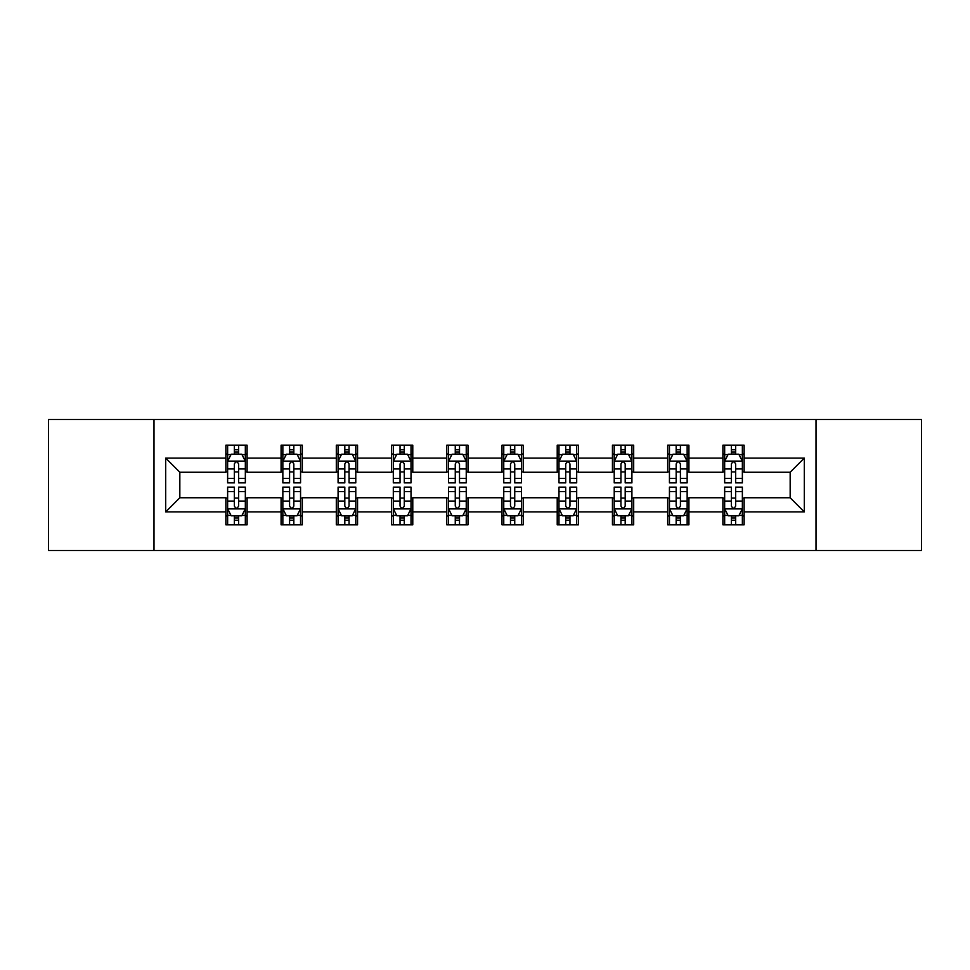 <?xml version="1.0" encoding="UTF-8"?>
<svg xmlns="http://www.w3.org/2000/svg" width="970" height="970" viewBox="0 0 970 970"><rect width="100%" height="100%" fill="white"/><g stroke="black" fill="none" stroke-linecap="round" stroke-linejoin="round"><path stroke-width="1.45" d="M816 550.487L921.5 550.487L921.5 419.513L816 419.513L816 550.487L154 550.487L154 419.513L48.5 419.513L48.5 550.487L154 550.487M816 419.513L154 419.513M744.135 458.095L744.135 445.169L722.893 445.169L722.893 458.095L688.918 458.095L688.918 445.169L667.675 445.169L667.675 458.095L633.689 458.095L633.689 445.169L612.446 445.169L612.446 458.095L578.459 458.095L578.459 445.169L557.216 445.169L557.216 458.095L523.23 458.095L523.23 445.169L501.987 445.169L501.987 458.095L468.013 458.095L468.013 445.169L446.77 445.169L446.77 458.095L412.783 458.095L412.783 445.169L391.541 445.169L391.541 458.095L357.554 458.095L357.554 445.169L336.311 445.169L336.311 458.095L302.325 458.095L302.325 445.169L281.082 445.169L281.082 458.095L247.107 458.095L247.107 445.169L225.864 445.169L225.864 458.095L165.676 458.095L165.676 511.905L179.838 497.743L225.864 497.743L225.864 524.831L247.107 524.831L247.107 497.743L281.082 497.743L281.082 524.831L302.325 524.831L302.325 497.743L336.311 497.743L336.311 524.831L357.554 524.831L357.554 497.743L391.541 497.743L391.541 524.831L412.783 524.831L412.783 497.743L446.77 497.743L446.77 524.831L468.013 524.831L468.013 497.743L501.987 497.743L501.987 524.831L523.23 524.831L523.23 497.743L557.216 497.743L557.216 524.831L578.459 524.831L578.459 497.743L612.446 497.743L612.446 524.831L633.689 524.831L633.689 497.743L667.675 497.743L667.675 524.831L688.918 524.831L688.918 497.743L722.893 497.743L722.893 524.831L744.135 524.831L744.135 497.743L790.162 497.743L790.162 472.257L744.135 472.257L744.135 458.095L804.324 458.095L804.324 511.905L744.135 511.905M722.893 511.905L688.918 511.905M667.675 511.905L633.689 511.905M612.446 511.905L578.459 511.905M557.216 511.905L523.23 511.905M501.987 511.905L468.013 511.905M446.77 511.905L412.783 511.905M391.541 511.905L357.554 511.905M336.311 511.905L302.325 511.905M281.082 511.905L247.107 511.905M225.864 511.905L165.676 511.905M722.893 458.095L722.893 472.257L688.918 472.257L688.918 458.095M667.675 458.095L667.675 472.257L633.689 472.257L633.689 458.095M612.446 458.095L612.446 472.257L578.459 472.257L578.459 458.095M557.216 458.095L557.216 472.257L523.23 472.257L523.23 458.095M501.987 458.095L501.987 472.257L468.013 472.257L468.013 458.095M446.77 458.095L446.77 472.257L412.783 472.257L412.783 458.095M391.541 458.095L391.541 472.257L357.554 472.257L357.554 458.095M336.311 458.095L336.311 472.257L302.325 472.257L302.325 458.095M281.082 458.095L281.082 472.257L247.107 472.257L247.107 458.095M225.864 458.095L225.864 472.257L179.838 472.257L165.676 458.095M179.838 472.257L179.838 497.743M804.324 511.905L790.162 497.743M790.162 472.257L804.324 458.095M225.864 454.021L227.635 454.021M234.352 454.021L238.608 454.021M245.337 454.021L247.107 454.021M225.864 471.905L227.635 471.905M234.352 471.905L238.608 471.905M245.337 471.905L247.107 471.905M225.864 498.095L227.635 498.095M234.352 498.095L238.608 498.095M245.337 498.095L247.107 498.095M225.864 515.979L227.635 515.979M234.352 515.979L238.608 515.979M245.337 515.979L247.107 515.979M281.082 498.095L282.852 498.095M289.581 498.095L293.837 498.095M300.554 498.095L302.325 498.095M281.082 515.979L282.852 515.979M289.581 515.979L293.837 515.979M300.554 515.979L302.325 515.979M281.082 454.021L282.852 454.021M289.581 454.021L293.837 454.021M300.554 454.021L302.325 454.021M281.082 471.905L282.852 471.905M289.581 471.905L293.837 471.905M300.554 471.905L302.325 471.905M336.311 498.095L338.081 498.095M344.811 498.095L349.054 498.095M355.784 498.095L357.554 498.095M336.311 515.979L338.081 515.979M344.811 515.979L349.054 515.979M355.784 515.979L357.554 515.979M336.311 454.021L338.081 454.021M344.811 454.021L349.054 454.021M355.784 454.021L357.554 454.021M336.311 471.905L338.081 471.905M344.811 471.905L349.054 471.905M355.784 471.905L357.554 471.905M391.541 498.095L393.311 498.095M400.04 498.095L404.284 498.095M411.013 498.095L412.783 498.095M391.541 515.979L393.311 515.979M400.04 515.979L404.284 515.979M411.013 515.979L412.783 515.979M391.541 454.021L393.311 454.021M400.04 454.021L404.284 454.021M411.013 454.021L412.783 454.021M391.541 471.905L393.311 471.905M400.04 471.905L404.284 471.905M411.013 471.905L412.783 471.905M446.77 498.095L448.54 498.095M455.257 498.095L459.513 498.095M466.243 498.095L468.013 498.095M446.77 515.979L448.54 515.979M455.257 515.979L459.513 515.979M466.243 515.979L468.013 515.979M446.77 454.021L448.54 454.021M455.257 454.021L459.513 454.021M466.243 454.021L468.013 454.021M446.77 471.905L448.54 471.905M455.257 471.905L459.513 471.905M466.243 471.905L468.013 471.905M501.987 498.095L503.757 498.095M510.487 498.095L514.743 498.095M521.46 498.095L523.23 498.095M501.987 515.979L503.757 515.979M510.487 515.979L514.743 515.979M521.46 515.979L523.23 515.979M501.987 454.021L503.757 454.021M510.487 454.021L514.743 454.021M521.46 454.021L523.23 454.021M501.987 471.905L503.757 471.905M510.487 471.905L514.743 471.905M521.46 471.905L523.23 471.905M557.216 498.095L558.987 498.095M565.716 498.095L569.96 498.095M576.689 498.095L578.459 498.095M557.216 515.979L558.987 515.979M565.716 515.979L569.96 515.979M576.689 515.979L578.459 515.979M557.216 454.021L558.987 454.021M565.716 454.021L569.96 454.021M576.689 454.021L578.459 454.021M557.216 471.905L558.987 471.905M565.716 471.905L569.96 471.905M576.689 471.905L578.459 471.905M612.446 498.095L614.216 498.095M620.945 498.095L625.189 498.095M631.919 498.095L633.689 498.095M612.446 515.979L614.216 515.979M620.945 515.979L625.189 515.979M631.919 515.979L633.689 515.979M612.446 454.021L614.216 454.021M620.945 454.021L625.189 454.021M631.919 454.021L633.689 454.021M612.446 471.905L614.216 471.905M620.945 471.905L625.189 471.905M631.919 471.905L633.689 471.905M667.675 498.095L669.445 498.095M676.163 498.095L680.419 498.095M687.148 498.095L688.918 498.095M667.675 515.979L669.445 515.979M676.163 515.979L680.419 515.979M687.148 515.979L688.918 515.979M667.675 454.021L669.445 454.021M676.163 454.021L680.419 454.021M687.148 454.021L688.918 454.021M667.675 471.905L669.445 471.905M676.163 471.905L680.419 471.905M687.148 471.905L688.918 471.905M722.893 498.095L724.663 498.095M731.392 498.095L735.648 498.095M742.365 498.095L744.135 498.095M722.893 515.979L724.663 515.979M731.392 515.979L735.648 515.979M742.365 515.979L744.135 515.979M722.893 454.021L724.663 454.021M731.392 454.021L735.648 454.021M742.365 454.021L744.135 454.021M722.893 471.905L724.663 471.905M731.392 471.905L735.648 471.905M742.365 471.905L744.135 471.905M238.608 449.777L234.352 449.777M245.337 478.44L238.608 478.44L238.608 482.878L245.337 482.878L245.337 461.283L241.797 454.202L231.175 454.202L227.635 461.283L227.635 482.878L234.352 482.878L234.352 478.44L227.635 478.44M227.635 461.283L227.635 445.169M245.337 461.283L245.337 445.169M234.352 454.202L234.352 445.169M238.608 445.169L238.608 454.202M238.608 478.44L238.608 463.939C237.189 461.211 235.771 461.211 234.352 463.939L234.352 478.44M234.352 520.223L238.608 520.223M227.635 491.56L234.352 491.56L234.352 487.122L227.635 487.122L227.635 508.716L231.175 515.797L241.797 515.797L245.337 508.716L245.337 487.122L238.608 487.122L238.608 491.56L245.337 491.56M245.337 508.716L245.337 524.831M227.635 508.716L227.635 524.831M238.608 515.797L238.608 524.831M234.352 524.831L234.352 515.797M234.352 491.56L234.352 506.061C235.771 508.789 237.189 508.789 238.608 506.061L238.608 491.56M293.837 449.777L289.581 449.777M300.554 478.44L293.837 478.44L293.837 482.878L300.554 482.878L300.554 461.283L297.014 454.202L286.392 454.202L282.852 461.283L282.852 482.878L289.581 482.878L289.581 478.44L282.852 478.44M282.852 461.283L282.852 445.169M300.554 461.283L300.554 445.169M289.581 454.202L289.581 445.169M293.837 445.169L293.837 454.202M293.837 478.44L293.837 463.939C292.419 461.211 291 461.211 289.581 463.939L289.581 478.44M349.054 449.777L344.811 449.777M355.784 478.44L349.054 478.44L349.054 482.878L355.784 482.878L355.784 461.283L352.243 454.202L341.622 454.202L338.081 461.283L338.081 482.878L344.811 482.878L344.811 478.44L338.081 478.44M338.081 461.283L338.081 445.169M355.784 461.283L355.784 445.169M344.811 454.202L344.811 445.169M349.054 445.169L349.054 454.202M349.054 478.44L349.054 463.939C347.648 461.211 346.229 461.211 344.811 463.939L344.811 478.44M289.581 520.223L293.837 520.223M282.852 491.56L289.581 491.56L289.581 487.122L282.852 487.122L282.852 508.716L286.392 515.797L297.014 515.797L300.554 508.716L300.554 487.122L293.837 487.122L293.837 491.56L300.554 491.56M300.554 508.716L300.554 524.831M282.852 508.716L282.852 524.831M293.837 515.797L293.837 524.831M289.581 524.831L289.581 515.797M289.581 491.56L289.581 506.061C291 508.789 292.419 508.789 293.837 506.061L293.837 491.56M344.811 520.223L349.054 520.223M338.081 491.56L344.811 491.56L344.811 487.122L338.081 487.122L338.081 508.716L341.622 515.797L352.243 515.797L355.784 508.716L355.784 487.122L349.054 487.122L349.054 491.56L355.784 491.56M355.784 508.716L355.784 524.831M338.081 508.716L338.081 524.831M349.054 515.797L349.054 524.831M344.811 524.831L344.811 515.797M344.811 491.56L344.811 506.061C346.229 508.789 347.636 508.789 349.054 506.061L349.054 491.56M404.284 449.777L400.04 449.777M411.013 478.44L404.284 478.44L404.284 482.878L411.013 482.878L411.013 461.283L407.473 454.202L396.851 454.202L393.311 461.283L393.311 482.878L400.04 482.878L400.04 478.44L393.311 478.44M393.311 461.283L393.311 445.169M411.013 461.283L411.013 445.169M400.04 454.202L400.04 445.169M404.284 445.169L404.284 454.202M404.284 478.44L404.284 463.939C402.865 461.211 401.459 461.211 400.04 463.939L400.04 478.44M459.513 449.777L455.257 449.777M466.243 478.44L459.513 478.44L459.513 482.878L466.243 482.878L466.243 461.283L462.702 454.202L452.081 454.202L448.54 461.283L448.54 482.878L455.257 482.878L455.257 478.44L448.54 478.44M448.54 461.283L448.54 445.169M466.243 461.283L466.243 445.169M455.257 454.202L455.257 445.169M459.513 445.169L459.513 454.202M459.513 478.44L459.513 463.939C458.095 461.211 456.676 461.211 455.257 463.939L455.257 478.44M514.743 449.777L510.487 449.777M521.46 478.44L514.743 478.44L514.743 482.878L521.46 482.878L521.46 461.283L517.919 454.202L507.298 454.202L503.757 461.283L503.757 482.878L510.487 482.878L510.487 478.44L503.757 478.44M503.757 461.283L503.757 445.169M521.46 461.283L521.46 445.169M510.487 454.202L510.487 445.169M514.743 445.169L514.743 454.202M514.743 478.44L514.743 463.939C513.324 461.211 511.905 461.211 510.487 463.939L510.487 478.44M400.04 520.223L404.284 520.223M393.311 491.56L400.04 491.56L400.04 487.122L393.311 487.122L393.311 508.716L396.851 515.797L407.473 515.797L411.013 508.716L411.013 487.122L404.284 487.122L404.284 491.56L411.013 491.56M411.013 508.716L411.013 524.831M393.311 508.716L393.311 524.831M404.284 515.797L404.284 524.831M400.04 524.831L400.04 515.797M400.04 491.56L400.04 506.061C401.447 508.789 402.865 508.789 404.284 506.061L404.284 491.56M455.257 520.223L459.513 520.223M448.54 491.56L455.257 491.56L455.257 487.122L448.54 487.122L448.54 508.716L452.081 515.797L462.702 515.797L466.243 508.716L466.243 487.122L459.513 487.122L459.513 491.56L466.243 491.56M466.243 508.716L466.243 524.831M448.54 508.716L448.54 524.831M459.513 515.797L459.513 524.831M455.257 524.831L455.257 515.797M455.257 491.56L455.257 506.061C456.676 508.789 458.095 508.789 459.513 506.061L459.513 491.56M510.487 520.223L514.743 520.223M503.757 491.56L510.487 491.56L510.487 487.122L503.757 487.122L503.757 508.716L507.298 515.797L517.919 515.797L521.46 508.716L521.46 487.122L514.743 487.122L514.743 491.56L521.46 491.56M521.46 508.716L521.46 524.831M503.757 508.716L503.757 524.831M514.743 515.797L514.743 524.831M510.487 524.831L510.487 515.797M510.487 491.56L510.487 506.061C511.905 508.789 513.324 508.789 514.743 506.061L514.743 491.56M565.716 520.223L569.96 520.223M558.987 491.56L565.716 491.56L565.716 487.122L558.987 487.122L558.987 508.716L562.527 515.797L573.149 515.797L576.689 508.716L576.689 487.122L569.96 487.122L569.96 491.56L576.689 491.56M576.689 508.716L576.689 524.831M558.987 508.716L558.987 524.831M569.96 515.797L569.96 524.831M565.716 524.831L565.716 515.797M565.716 491.56L565.716 506.061C567.135 508.789 568.541 508.789 569.96 506.061L569.96 491.56M620.945 520.223L625.189 520.223M614.216 491.56L620.945 491.56L620.945 487.122L614.216 487.122L614.216 508.716L617.757 515.797L628.378 515.797L631.919 508.716L631.919 487.122L625.189 487.122L625.189 491.56L631.919 491.56M631.919 508.716L631.919 524.831M614.216 508.716L614.216 524.831M625.189 515.797L625.189 524.831M620.945 524.831L620.945 515.797M620.945 491.56L620.945 506.061C622.352 508.789 623.771 508.789 625.189 506.061L625.189 491.56M676.163 520.223L680.419 520.223M669.445 491.56L676.163 491.56L676.163 487.122L669.445 487.122L669.445 508.716L672.986 515.797L683.607 515.797L687.148 508.716L687.148 487.122L680.419 487.122L680.419 491.56L687.148 491.56M687.148 508.716L687.148 524.831M669.445 508.716L669.445 524.831M680.419 515.797L680.419 524.831M676.163 524.831L676.163 515.797M676.163 491.56L676.163 506.061C677.581 508.789 679 508.789 680.419 506.061L680.419 491.56M569.96 449.777L565.716 449.777M576.689 478.44L569.96 478.44L569.96 482.878L576.689 482.878L576.689 461.283L573.149 454.202L562.527 454.202L558.987 461.283L558.987 482.878L565.716 482.878L565.716 478.44L558.987 478.44M558.987 461.283L558.987 445.169M576.689 461.283L576.689 445.169M565.716 454.202L565.716 445.169M569.96 445.169L569.96 454.202M569.96 478.44L569.96 463.939C568.553 461.211 567.135 461.211 565.716 463.939L565.716 478.44M625.189 449.777L620.945 449.777M631.919 478.44L625.189 478.44L625.189 482.878L631.919 482.878L631.919 461.283L628.378 454.202L617.757 454.202L614.216 461.283L614.216 482.878L620.945 482.878L620.945 478.44L614.216 478.44M614.216 461.283L614.216 445.169M631.919 461.283L631.919 445.169M620.945 454.202L620.945 445.169M625.189 445.169L625.189 454.202M625.189 478.44L625.189 463.939C623.771 461.211 622.364 461.211 620.945 463.939L620.945 478.44M680.419 449.777L676.163 449.777M687.148 478.44L680.419 478.44L680.419 482.878L687.148 482.878L687.148 461.283L683.607 454.202L672.986 454.202L669.445 461.283L669.445 482.878L676.163 482.878L676.163 478.44L669.445 478.44M669.445 461.283L669.445 445.169M687.148 461.283L687.148 445.169M676.163 454.202L676.163 445.169M680.419 445.169L680.419 454.202M680.419 478.44L680.419 463.939C679 461.211 677.581 461.211 676.163 463.939L676.163 478.44M735.648 449.777L731.392 449.777M742.365 478.44L735.648 478.44L735.648 482.878L742.365 482.878L742.365 461.283L738.825 454.202L728.203 454.202L724.663 461.283L724.663 482.878L731.392 482.878L731.392 478.44L724.663 478.44M724.663 461.283L724.663 445.169M742.365 461.283L742.365 445.169M731.392 454.202L731.392 445.169M735.648 445.169L735.648 454.202M735.648 478.44L735.648 463.939C734.229 461.211 732.811 461.211 731.392 463.939L731.392 478.44M731.392 520.223L735.648 520.223M724.663 491.56L731.392 491.56L731.392 487.122L724.663 487.122L724.663 508.716L728.203 515.797L738.825 515.797L742.365 508.716L742.365 487.122L735.648 487.122L735.648 491.56L742.365 491.56M742.365 508.716L742.365 524.831M724.663 508.716L724.663 524.831M735.648 515.797L735.648 524.831M731.392 524.831L731.392 515.797M731.392 491.56L731.392 506.061C732.811 508.789 734.229 508.789 735.648 506.061L735.648 491.56M245.24 461.102L227.72 461.102M227.635 454.627L230.957 454.627M242.003 454.627L245.337 454.627M234.352 468.946L227.635 468.946M245.337 468.946L238.608 468.946M238.608 452.032L234.352 452.032M227.72 508.898L245.24 508.898M245.337 515.373L242.003 515.373M230.957 515.373L227.635 515.373M238.608 501.053L245.337 501.053M227.635 501.053L234.352 501.053M234.352 517.968L238.608 517.968M300.47 461.102L282.949 461.102M282.852 454.627L286.186 454.627M297.232 454.627L300.554 454.627M289.581 468.946L282.852 468.946M300.554 468.946L293.837 468.946M293.837 452.032L289.581 452.032M355.699 461.102L338.178 461.102M338.081 454.627L341.416 454.627M352.462 454.627L355.784 454.627M344.811 468.946L338.081 468.946M355.784 468.946L349.054 468.946M349.054 452.032L344.811 452.032M282.949 508.898L300.47 508.898M300.554 515.373L297.232 515.373M286.186 515.373L282.852 515.373M293.837 501.053L300.554 501.053M282.852 501.053L289.581 501.053M289.581 517.968L293.837 517.968M338.178 508.898L355.699 508.898M355.784 515.373L352.462 515.373M341.416 515.373L338.081 515.373M349.054 501.053L355.784 501.053M338.081 501.053L344.811 501.053M344.811 517.968L349.054 517.968M410.928 461.102L393.396 461.102M393.311 454.627L396.633 454.627M407.679 454.627L411.013 454.627M400.04 468.946L393.311 468.946M411.013 468.946L404.284 468.946M404.284 452.032L400.04 452.032M466.146 461.102L448.625 461.102M448.54 454.627L451.862 454.627M462.908 454.627L466.243 454.627M455.257 468.946L448.54 468.946M466.243 468.946L459.513 468.946M459.513 452.032L455.257 452.032M521.375 461.102L503.854 461.102M503.757 454.627L507.092 454.627M518.138 454.627L521.46 454.627M510.487 468.946L503.757 468.946M521.46 468.946L514.743 468.946M514.743 452.032L510.487 452.032M393.396 508.898L410.928 508.898M411.013 515.373L407.679 515.373M396.633 515.373L393.311 515.373M404.284 501.053L411.013 501.053M393.311 501.053L400.04 501.053M400.04 517.968L404.284 517.968M448.625 508.898L466.146 508.898M466.243 515.373L462.908 515.373M451.862 515.373L448.54 515.373M459.513 501.053L466.243 501.053M448.54 501.053L455.257 501.053M455.257 517.968L459.513 517.968M503.854 508.898L521.375 508.898M521.46 515.373L518.138 515.373M507.092 515.373L503.757 515.373M514.743 501.053L521.46 501.053M503.757 501.053L510.487 501.053M510.487 517.968L514.743 517.968M559.072 508.898L576.604 508.898M576.689 515.373L573.367 515.373M562.321 515.373L558.987 515.373M569.96 501.053L576.689 501.053M558.987 501.053L565.716 501.053M565.716 517.968L569.96 517.968M614.301 508.898L631.822 508.898M631.919 515.373L628.584 515.373M617.538 515.373L614.216 515.373M625.189 501.053L631.919 501.053M614.216 501.053L620.945 501.053M620.945 517.968L625.189 517.968M669.53 508.898L687.051 508.898M687.148 515.373L683.814 515.373M672.768 515.373L669.445 515.373M680.419 501.053L687.148 501.053M669.445 501.053L676.163 501.053M676.163 517.968L680.419 517.968M576.604 461.102L559.072 461.102M558.987 454.627L562.321 454.627M573.367 454.627L576.689 454.627M565.716 468.946L558.987 468.946M576.689 468.946L569.96 468.946M569.96 452.032L565.716 452.032M631.822 461.102L614.301 461.102M614.216 454.627L617.538 454.627M628.584 454.627L631.919 454.627M620.945 468.946L614.216 468.946M631.919 468.946L625.189 468.946M625.189 452.032L620.945 452.032M687.051 461.102L669.53 461.102M669.445 454.627L672.768 454.627M683.814 454.627L687.148 454.627M676.163 468.946L669.445 468.946M687.148 468.946L680.419 468.946M680.419 452.032L676.163 452.032M742.28 461.102L724.76 461.102M724.663 454.627L727.997 454.627M739.043 454.627L742.365 454.627M731.392 468.946L724.663 468.946M742.365 468.946L735.648 468.946M735.648 452.032L731.392 452.032M724.76 508.898L742.28 508.898M742.365 515.373L739.043 515.373M727.997 515.373L724.663 515.373M735.648 501.053L742.365 501.053M724.663 501.053L731.392 501.053M731.392 517.968L735.648 517.968"/></g></svg>
